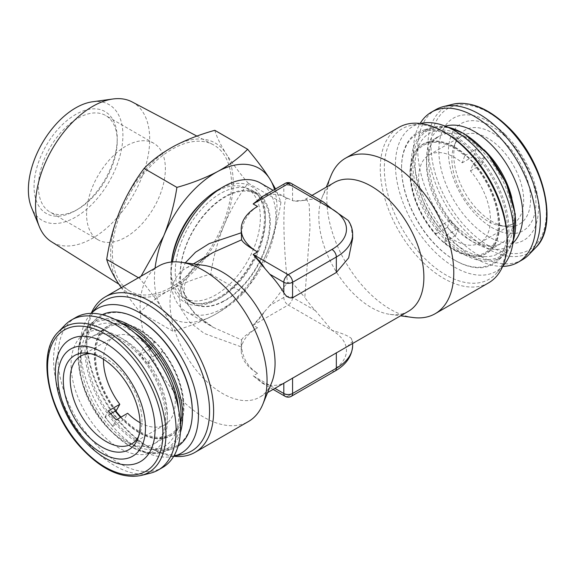 <?xml version="1.0" encoding="UTF-8"?>
<svg xmlns="http://www.w3.org/2000/svg" width="575" height="575" viewBox="0 0 575 575"><rect width="100%" height="100%" fill="white"/><g stroke="black" fill="none" stroke-linecap="round" stroke-linejoin="round"><path stroke-width="0.43" stroke-dasharray="2.88 2.16" d="M117.207 142.55A55.71 32.164 -60 0 1 77.833 209.264A55.71 32.164 -60 0 1 49.975 212.024A55.71 32.164 -60 0 1 38.453 184.999A55.71 32.164 -60 0 1 63.358 129.821A55.71 32.164 -60 0 1 105.685 115.525A55.71 32.164 -60 0 1 117.228 141.033A55.71 32.164 -60 0 1 117.207 142.55M86.609 212.8A55.71 32.164 120 0 0 98.124 239.825A55.71 32.164 120 0 0 140.451 225.529A55.71 32.164 120 0 0 165.356 170.351A55.71 32.164 120 0 0 153.834 143.326A55.71 32.164 120 0 0 111.507 157.622A55.71 32.164 120 0 0 86.609 212.8M34.083 184.913A58.808 33.954 120 0 0 75.641 210.529A58.808 33.954 120 0 0 117.199 140.106A58.808 33.954 120 0 0 117.228 138.503A58.808 33.954 120 0 0 76.331 114.102A58.808 33.954 120 0 0 34.083 184.913M92.51 101.782A66.858 38.597 -60 0 1 121.979 146.546A66.858 38.597 -60 0 1 74.074 217.975A66.858 38.597 -60 0 1 31.481 207.489M132.085 101.912A80.723 46.604 -60 0 1 145.238 167.498A80.723 46.604 -60 0 1 90.735 239.279A80.723 46.604 -60 0 1 51.383 241.694M169.97 287.982A84.23 48.631 -60 0 1 128.908 290.497A84.23 48.631 -60 0 1 117.566 221.44A84.23 48.631 -60 0 1 173.909 148.235A84.23 48.631 -60 0 1 213.109 144.648A84.23 48.631 -60 0 1 226.838 213.081A84.23 48.631 -60 0 1 169.97 287.982M223.51 301.12A63.142 36.455 -60 0 1 193.416 303.42A63.142 36.455 -60 0 1 184.029 251.872A63.142 36.455 -60 0 1 226.471 196.355A63.142 36.455 -60 0 1 256.558 194.055A63.142 36.455 -60 0 1 265.952 245.604A63.142 36.455 -60 0 1 223.51 301.12M205.534 199.058A63.142 36.455 -60 0 1 217.192 191.001A63.142 36.455 -60 0 1 247.279 188.701A63.142 36.455 -60 0 1 256.673 240.249A63.142 36.455 -60 0 1 214.231 295.758A63.142 36.455 -60 0 1 184.144 298.066A63.142 36.455 -60 0 1 171.465 262.02M506.668 137.842A61.906 35.743 60 0 1 533.463 217.752A61.906 35.743 60 0 1 477.66 216.473A61.906 35.743 60 0 1 450.865 136.57A61.906 35.743 60 0 1 506.668 137.842M505.181 134.421A70.481 40.696 60 0 1 535.684 225.4A70.481 40.696 60 0 1 472.147 223.941A70.481 40.696 60 0 1 441.643 132.962A70.481 40.696 60 0 1 505.181 134.421M479.435 211.665A54.337 31.373 60 0 1 456.277 140.609A54.337 31.373 60 0 1 504.893 142.65A54.337 31.373 60 0 1 530.581 198.734A54.337 31.373 60 0 1 505.878 226.514A54.337 31.373 60 0 1 479.435 211.665M475.892 211.923A50.758 29.303 60 0 1 454.257 145.54A50.758 29.303 60 0 1 462.408 135.729A50.758 29.303 60 0 1 499.682 147.444A50.758 29.303 60 0 1 513.166 223.646A50.758 29.303 60 0 1 500.595 225.795A50.758 29.303 60 0 1 475.892 211.923M438.588 226.83A50.758 29.303 60 0 1 429.144 154.934A50.758 29.303 60 0 1 462.199 162.833L464.823 155.717A61.906 35.743 -120 0 0 423.567 145.281A61.906 35.743 -120 0 0 435.958 233.953L438.588 226.83L449.966 220.261A50.758 29.303 -120 0 0 454.006 224.559A50.758 29.303 -120 0 0 458.225 228.376L446.847 234.952L444.223 242.068A61.906 35.743 -120 0 0 485.473 252.504A61.906 35.743 -120 0 0 473.081 163.832L470.458 170.955A50.758 29.303 60 0 1 479.902 242.851A50.758 29.303 60 0 1 446.847 234.952M470.458 170.955L481.836 164.385A50.758 29.303 -120 0 0 477.796 160.08A50.758 29.303 -120 0 0 473.577 156.263L462.199 162.833M444.223 242.068L455.601 235.498A61.906 35.743 60 0 1 451.397 231.639A61.906 35.743 60 0 1 447.343 227.384L435.958 233.953M464.823 155.717L476.201 149.148A61.906 35.743 60 0 1 480.405 153.007A61.906 35.743 60 0 1 484.466 157.263L473.081 163.832M502.658 266.376A86.667 50.039 60 0 1 454.351 242.305A86.667 50.039 60 0 1 420.145 123.46M522.366 259.792A86.667 50.039 60 0 1 458.728 239.782A86.667 50.039 60 0 1 435.699 109.688M110.695 413.763L104.938 417.091A61.906 35.743 -120 0 0 108.776 421.748A61.906 35.743 -120 0 0 112.808 426.068L116.287 419.851M149.989 349.032L139.682 354.991A50.758 29.303 60 0 1 143.728 359.267A50.758 29.303 60 0 1 147.545 363.968L151.024 357.751A61.906 35.743 -120 0 0 147.186 353.086A61.906 35.743 -120 0 0 143.161 348.773L147.638 346.186M148.954 345.424L154.538 342.204L151.29 348.012M116.323 410.514A61.906 35.743 60 0 1 108.409 327.24A61.906 35.743 60 0 1 154.538 342.204M140.099 422.711A50.758 29.303 -120 0 0 164.745 424.81A50.758 29.303 -120 0 0 158.93 357.398L162.409 351.181L156.58 354.538M147.545 363.968L158.93 357.398M138.532 436.526A50.758 29.303 -120 0 0 139.624 434.204A50.758 29.303 -120 0 0 121.843 371.903A50.758 29.303 -120 0 0 93.287 353.941A50.758 29.303 -120 0 0 90.735 353.726M75.893 317.422A86.667 50.039 -120 0 0 92.338 440.536A86.667 50.039 -120 0 0 162.56 467.525M65.025 325.04A86.667 50.039 -120 0 0 87.961 443.059A86.667 50.039 -120 0 0 150.528 473.132M115.755 410.845A63.006 36.376 60 0 1 109.458 325.45A63.006 36.376 60 0 1 117.444 323.409A63.006 36.376 60 0 1 170.861 362.66A63.006 36.376 60 0 1 178.149 428.548A63.006 36.376 60 0 1 169.273 436.245A63.006 36.376 60 0 1 121.009 417.119M178.494 408.696A69.331 40.027 60 0 1 173.887 436.49A69.331 40.027 60 0 1 162.646 447.364A69.331 40.027 60 0 1 93.394 403.434A69.331 40.027 60 0 1 96.823 325.45A69.331 40.027 60 0 1 108.438 323.121A69.331 40.027 60 0 1 134.809 333.033M139.366 319.693A74.901 43.247 -120 0 0 103.809 314.992A74.901 43.247 -120 0 0 100.108 399.237A74.901 43.247 -120 0 0 174.915 446.703A74.901 43.247 -120 0 0 192.323 411.427M178.121 446.027A75.893 43.815 60 0 1 174.685 447.975A75.893 43.815 60 0 1 171.58 449.197A75.893 43.815 60 0 1 100.718 403.161A75.893 43.815 60 0 1 96.284 318.773A75.893 43.815 60 0 1 102.292 314.69M454.523 250.333A63.006 36.376 -120 0 0 476.438 256.335A63.006 36.376 -120 0 0 497.605 210.687A63.006 36.376 -120 0 0 454.523 147.452A63.006 36.376 -120 0 0 415.732 151.189A63.006 36.376 -120 0 0 454.523 250.333M464.154 136.721A69.331 40.027 -120 0 0 419.994 143.247A69.331 40.027 -120 0 0 464.154 249.945A69.331 40.027 -120 0 0 485.451 256.615A69.331 40.027 -120 0 0 511.944 208.315A69.331 40.027 -120 0 0 464.154 136.721M454.523 137.734A74.901 43.247 60 0 1 507.488 229.468A74.901 43.247 60 0 1 454.523 260.051L455.22 260.453A75.893 43.815 -120 0 0 497.598 260.971A75.893 43.815 -120 0 0 503.42 199.072A75.893 43.815 -120 0 0 455.22 136.527A75.893 43.815 -120 0 0 422.302 130.547A75.893 43.815 -120 0 0 401.558 167.505A75.893 43.815 -120 0 0 455.22 260.453L454.523 260.051A74.901 43.247 60 0 1 401.558 168.317A74.901 43.247 60 0 1 454.523 137.734M171.566 262.006A66.858 38.597 120 0 0 170.876 271.673A66.858 38.597 120 0 0 218.155 298.971A66.858 38.597 120 0 0 265.427 217.091A66.858 38.597 120 0 0 218.155 189.793M182.541 454.43A86.89 50.162 60 0 1 148.113 446.739A86.89 50.162 60 0 1 86.681 340.321L86.681 337.978A89.757 51.822 60 0 1 91.224 313.361M173.736 456.277A89.757 51.822 60 0 1 150.147 447.911L150.147 447.911A89.757 51.822 60 0 1 86.681 337.978M173.794 456.183A83.569 48.25 60 0 1 172.471 456.478A83.569 48.25 60 0 1 111.658 425.119A83.569 48.25 60 0 1 80.27 346.732A83.569 48.25 60 0 1 90.419 314.36A83.569 48.25 60 0 1 91.339 313.361M507.207 239.416A86.89 50.162 60 0 1 496.656 273.075A86.89 50.162 60 0 1 427.764 261.381A86.89 50.162 60 0 1 384.33 168.475A86.89 50.162 60 0 1 411.341 125.314A86.89 50.162 60 0 1 445.769 133.005M488.613 282.857A89.757 51.822 60 0 1 443.735 278.408A89.757 51.822 60 0 1 380.269 168.475A89.757 51.822 60 0 1 398.856 127.384M503.463 265.384A83.569 48.25 60 0 1 437.208 254.136A83.569 48.25 60 0 1 395.427 164.773A83.569 48.25 60 0 1 421.41 123.258M170.876 271.673L170.876 277.739A74.283 42.888 120 0 0 186.264 311.743A74.283 42.888 120 0 0 223.402 308.063A74.283 42.888 120 0 0 275.928 217.091A74.283 42.888 120 0 0 260.547 183.08M172.486 261.934A74.283 42.888 120 0 0 170.876 277.739M408.494 311.24A74.283 42.888 60 0 1 390.094 314.388A74.283 42.888 60 0 1 371.357 307.56A74.283 42.888 60 0 1 322.287 196.938A74.283 42.888 60 0 1 334.212 182.577M412.958 317.508A89.757 51.822 60 0 1 390.31 309.257A89.757 51.822 60 0 1 331.02 175.583M203.787 265.348A74.283 42.888 -120 0 0 185.387 268.503A74.283 42.888 -120 0 0 174.002 328.023A74.283 42.888 -120 0 0 222.532 393.487A74.283 42.888 -120 0 0 259.67 397.167A74.283 42.888 -120 0 0 271.601 382.806M158.693 266.038A89.757 51.822 -120 0 0 144.936 337.963A89.757 51.822 -120 0 0 203.579 417.062A89.757 51.822 -120 0 0 248.458 421.511M348.191 220.397L351.268 227.147L352.655 238.452M264.78 384.272L253.173 375.791L262.459 383.252L269.783 385.387L274.929 388.355M286.479 381.685L283.813 383.094A74.283 42.888 60 0 1 269.783 385.387M347.214 346.617L352.655 341.291L351.268 338.344C348.313 335.893 341.881 333.213 331.962 330.309L315.344 310.601A74.283 42.888 60 0 1 304.822 297.455L310.026 227.082L309.199 204.412L306.231 198.734L304.822 200.409A74.283 42.888 60 0 1 315.344 199.41L323.524 202.033M241.572 339.904C242.844 337.202 248.17 333.162 257.55 327.779A55.71 32.164 0 0 0 241.227 350.52A55.71 32.164 0 0 0 257.55 373.268C248.228 367.346 242.902 358.599 241.572 347.005L241.572 339.904L213.375 327.398L194.652 313.691L182.268 297.196L178.882 279.529L185.287 262.832M241.227 232.803L241.227 237.31M257.55 206.475C248.228 212.391 242.902 221.145 241.572 232.731M270.329 222.446A63.76 36.814 -60 0 1 242.492 286.609A63.76 36.814 -60 0 1 193.358 303.693A63.76 36.814 -60 0 1 180.155 274.505A63.76 36.814 -60 0 1 207.985 210.335A63.76 36.814 -60 0 1 257.118 193.257A63.76 36.814 -60 0 1 270.329 222.446M262.459 196.492L264.78 195.464L253.173 203.945M264.78 195.464L269.783 194.35L283.813 186.257A6.188 3.572 180 0 1 292.567 186.257L315.344 199.41M304.822 200.409L293.394 200.883L283.813 196.643A74.283 42.888 120 0 0 269.783 194.35M287.507 198.655C282.692 193.013 282.692 238.596 287.507 283.001C289.261 281.721 290.943 281.721 292.567 283.008L304.822 297.455M315.344 310.601L292.567 297.455A6.188 3.572 0 0 0 283.813 297.455L269.783 305.548A74.283 42.888 120 0 0 283.813 287.062L287.507 283.001M269.783 305.548L264.78 311.377C262.2 315.589 258.326 320.21 253.173 325.249L264.78 311.377M186.264 311.743L213.375 327.398C200.826 320.074 192.187 311.858 187.464 302.738C185.222 298.195 184.129 293.89 184.194 289.829C183.957 286.544 185.064 282.239 187.515 276.898C193.157 266.973 201.782 258.786 213.375 252.339L196.772 264.105L184.676 278.12L179.019 293.401L180.816 308.588L189.736 322.273L204.24 333.442L241.572 347.005M86.681 340.321A86.89 50.162 60 0 1 97.233 306.662M139.682 354.991L143.161 348.773M104.938 417.091L108.416 410.873M112.808 426.068L124.186 419.491L127.664 413.274M154.891 355.515L151.024 357.751M151.06 348.421A50.758 29.303 -120 0 0 113.979 336.885A50.758 29.303 -120 0 0 103.478 359.282M162.409 351.181A61.906 35.743 60 0 1 170.315 434.456A61.906 35.743 60 0 1 124.186 419.491M481.836 164.385L484.466 157.263M473.577 156.263L476.201 149.148M447.343 227.384L449.966 220.261M455.601 235.498L458.225 228.376M214.806 130.309C216.739 136.915 220.469 144.663 225.997 153.568C231.826 162.66 239.207 172.522 248.134 183.145C238.524 195.967 230.467 210.076 223.97 225.465C217.738 241.054 213.332 257.269 210.745 274.103C195.637 278.329 182.023 283.626 169.912 290.001A86.667 50.039 -60 0 1 117.882 282.648A86.667 50.039 -60 0 1 119.916 210.759A86.667 50.039 -60 0 1 173.966 146.215A86.667 50.039 -60 0 1 225.997 153.568A86.667 50.039 -60 0 1 223.97 225.465A86.667 50.039 -60 0 1 169.912 290.001C157.945 296.635 147.983 304.038 140.02 312.225L121.196 287.694M138.453 277.732L139.517 278.343C148.465 288.995 155.847 298.856 161.654 307.92C167.188 316.847 170.919 324.595 172.845 331.178C187.788 327.017 201.394 321.72 213.684 315.272C225.522 308.739 235.484 301.336 243.57 293.049C253.18 280.226 261.237 266.124 267.742 250.736C273.966 235.146 278.372 218.931 280.959 202.098L275.54 188.938M141.048 276.23L139.517 278.343M248.134 183.145L280.959 202.098M210.745 274.103L243.57 293.049M140.02 312.225L172.845 331.178M274.519 189.527A86.667 50.039 -60 0 1 267.742 250.736A86.667 50.039 -60 0 1 213.684 315.272A86.667 50.039 -60 0 1 161.654 307.92A86.667 50.039 -60 0 1 155.077 268.13M535.577 247.746A83.964 48.48 60 0 1 467.633 233.292A83.964 48.48 60 0 1 428.533 155.724A83.964 48.48 60 0 1 452.741 104.269M507.768 127.384A81.549 47.085 60 0 1 543.073 232.652A81.549 47.085 60 0 1 469.559 230.97A81.549 47.085 60 0 1 434.254 125.702A81.549 47.085 60 0 1 507.768 127.384M511.879 198.095A61.906 35.743 60 0 1 501.228 243.405A61.906 35.743 60 0 1 455.774 229.109A61.906 35.743 60 0 1 439.329 136.182A61.906 35.743 60 0 1 483.891 149.615M512.907 243.117A68.094 39.316 60 0 1 458.699 230.51A68.094 39.316 60 0 1 427.103 168.532A68.094 39.316 60 0 1 445.409 126.212M142.808 355.616A61.906 35.743 -120 0 0 92.654 336.339A61.906 35.743 -120 0 0 104.398 424.278A61.906 35.743 -120 0 0 154.553 443.555A61.906 35.743 -120 0 0 142.808 355.616M98.102 430.237A68.094 39.316 -120 0 0 162.495 441.844A68.094 39.316 -120 0 0 140.35 354.71A68.094 39.316 -120 0 0 75.958 343.095A68.094 39.316 -120 0 0 98.102 430.237M58.305 331.991A83.964 48.48 -120 0 0 80.529 446.344A83.964 48.48 -120 0 0 141.141 475.475M115.288 411.118A63.221 36.498 60 0 1 108.991 325.472A63.221 36.498 60 0 1 119.586 323.351A63.221 36.498 60 0 1 170.61 362.803A63.221 36.498 60 0 1 179.263 426.722A63.221 36.498 60 0 1 169.014 436.641A63.221 36.498 60 0 1 120.534 417.393M180.37 432.515A73.844 42.636 60 0 1 165.507 450.915A73.844 42.636 60 0 1 162.488 452.101A73.844 42.636 60 0 1 93.531 407.308A73.844 42.636 60 0 1 89.218 325.198A73.844 42.636 60 0 1 95.4 321.066A73.844 42.636 60 0 1 115.122 319.499M180.457 424.947A72.623 41.932 60 0 1 164.206 450.261A72.623 41.932 60 0 1 91.669 404.239A72.623 41.932 60 0 1 95.256 322.553A72.623 41.932 60 0 1 121.72 323.207M454.882 250.305A63.221 36.498 -120 0 0 474.296 256.385A63.221 36.498 -120 0 0 498.46 212.347A63.221 36.498 -120 0 0 454.882 147.071A63.221 36.498 -120 0 0 414.618 153.015A63.221 36.498 -120 0 0 454.882 250.305M447.695 127.176A73.844 42.636 -120 0 0 431.394 127.643A73.844 42.636 -120 0 0 414.029 184.783A73.844 42.636 -120 0 0 463.428 254.042A73.844 42.636 -120 0 0 504.663 254.545A73.844 42.636 -120 0 0 513.216 240.659M464.154 252.633A72.623 41.932 -120 0 0 515.502 222.985A72.623 41.932 -120 0 0 464.154 134.032A72.623 41.932 -120 0 0 412.8 163.681A72.623 41.932 -120 0 0 464.154 252.633M175.253 271.673A63.76 36.814 -60 0 1 203.09 207.51A63.76 36.814 -60 0 1 252.224 190.426A63.76 36.814 -60 0 1 265.427 219.614A63.76 36.814 -60 0 1 237.597 283.784A63.76 36.814 -60 0 1 188.463 300.862A63.76 36.814 -60 0 1 175.253 271.673M257.55 373.268L253.173 375.791L288.19 396.01L331.962 370.738A49.522 28.592 180 0 0 331.962 330.309L288.19 305.03L253.173 325.249L257.55 327.779M352.655 345.467A55.71 32.164 0 0 0 351.268 338.344M283.813 287.062L283.813 297.455A6.188 3.572 60 0 0 288.19 305.03A6.188 3.572 120 0 0 292.567 297.455L292.567 283.008M351.268 227.147A55.71 32.164 180 0 1 352.655 234.269M283.813 196.643L283.813 186.257A6.188 3.572 60 0 1 285.092 183.425M292.567 200.704L292.567 186.257A6.188 3.572 120 0 0 291.281 183.425M331.962 370.738A6.188 3.572 -120 0 0 335.053 371.048M285.092 396.319A6.188 3.572 -60 0 0 288.19 396.01A6.188 3.572 -120 0 0 291.281 396.319M98.124 239.825L49.975 212.024M77.833 209.264L75.641 210.529M118.853 284.165L128.908 290.497M193.416 303.42L184.144 298.066M454.257 145.54L456.277 140.609M429.144 154.934L462.408 135.729M485.473 252.504L501.228 243.405C490.87 249.413 476.682 244.483 458.663 228.627C427.052 200.129 419.937 142.672 439.329 136.182L423.567 145.281M108.409 327.24L92.654 336.339C96.011 334.327 100.244 333.608 105.369 334.19L115.568 337.18C123.92 340.91 132.092 347.271 140.077 356.263C157.147 375.259 167.742 404.376 165.262 423.423C163.81 433.809 160.238 440.522 154.553 443.555L170.315 434.456M164.745 424.81L131.474 444.015M139.624 434.204L137.612 439.135M117.444 323.409L108.438 323.121M178.149 428.548L173.887 436.49M96.284 318.773L89.218 325.198C73.463 338.531 74.549 374.253 91.777 404.915C109.214 437.827 141.946 459.59 162.488 452.101L171.58 449.197M485.451 256.615L476.438 256.335M415.732 151.189L419.994 143.247M513.166 241.112L504.663 254.545L497.598 260.971M257.118 193.257L252.224 190.426C260.037 194.882 264.133 204.19 264.522 218.349C263.918 239.049 255.932 259.117 240.566 278.552C223.114 300.136 200.05 308.502 188.463 300.862L193.358 303.693M148.113 446.739L150.147 447.911M172.471 456.478L173.772 456.219M420.318 123.481L411.341 125.314M322.287 196.938L326.284 187.155M267.598 392.588L259.67 397.167M312.017 195.392L306.231 198.734C302.242 200.991 297.965 201.703 293.394 200.883M286.479 198.059L273.111 190.339M193.315 263.925L185.387 268.503M352.655 343.476L352.655 341.291M241.227 350.52L241.227 342.434M273.111 389.404L262.459 383.252M390.094 314.388L400.567 315.819M502.73 266.218L496.656 273.075M90.419 314.36L91.296 313.361M447.285 126.996L431.394 127.643L422.302 130.547M401.558 168.317L401.558 167.505M93.287 353.941L88.011 353.223M113.979 336.885L80.716 356.098M479.902 242.851L513.166 223.646M500.595 225.795L505.878 226.514M256.558 194.055L247.279 188.701M196.902 136.095L213.109 144.648M117.228 141.033L117.228 138.503M153.834 143.326L105.685 115.525"/><path stroke-width="0.86" d="M118.853 284.165L51.383 241.694A80.723 46.604 -60 0 1 39.301 226.622L31.481 207.489A66.858 38.597 -60 0 1 77.208 107.051A66.858 38.597 -60 0 1 92.51 101.782L112.987 98.986A80.723 46.604 -60 0 1 132.085 101.912L196.902 136.095M39.301 226.622A80.723 46.604 -60 0 1 94.516 105.354A80.723 46.604 -60 0 1 112.987 98.986M171.465 262.02A63.142 36.455 -60 0 1 205.534 199.058M420.145 123.46A86.667 50.039 60 0 1 431.322 112.211A86.667 50.039 60 0 1 494.96 132.228A86.667 50.039 60 0 1 517.989 262.322A86.667 50.039 60 0 1 502.658 266.376M431.322 112.211L435.699 109.688A86.667 50.039 60 0 1 443.354 106.612A86.667 50.039 60 0 1 499.337 129.698A86.667 50.039 60 0 1 528.856 254.703A86.667 50.039 60 0 1 522.366 259.792L517.989 262.322M147.638 346.186L148.954 345.424M140.099 422.711A50.758 29.303 -120 0 1 127.664 413.274L116.287 419.851A50.758 29.303 60 0 1 112.233 415.567A50.758 29.303 60 0 1 108.416 410.873L119.801 404.297L116.323 410.514L110.695 413.763M90.735 353.726A50.758 29.303 -120 0 0 80.716 356.098A50.758 29.303 -120 0 0 90.347 428.202A50.758 29.303 -120 0 0 131.474 444.015A50.758 29.303 -120 0 0 138.532 436.526M84.863 432.716A54.337 31.373 -120 0 0 137.612 439.135A54.337 31.373 -120 0 0 118.579 372.449A54.337 31.373 -120 0 0 88.011 353.223A54.337 31.373 -120 0 0 63.336 378.443A54.337 31.373 -120 0 0 84.863 432.716M141.141 475.475L150.528 473.132A86.667 50.039 -120 0 0 158.183 470.055L162.56 467.525A86.667 50.039 -120 0 0 146.115 344.411A86.667 50.039 -120 0 0 75.893 317.422L71.516 319.944A86.667 50.039 -120 0 0 65.025 325.04L58.305 331.991C36.261 352.683 47.646 411.046 79.81 446.408C100.884 469.502 121.332 479.191 141.141 475.475A83.964 48.48 -120 0 0 132.624 353.208A83.964 48.48 -120 0 0 58.305 331.991M158.183 470.055A86.667 50.039 -120 0 0 141.737 346.941A86.667 50.039 -120 0 0 71.516 319.944M120.923 368.252A61.906 35.743 -120 0 0 62.387 357.693A61.906 35.743 -120 0 0 82.513 436.914A61.906 35.743 -120 0 0 141.055 447.465A61.906 35.743 -120 0 0 120.923 368.252M127.089 361.474A70.481 40.696 -120 0 0 60.44 349.456A70.481 40.696 -120 0 0 83.353 439.645A70.481 40.696 -120 0 0 150.003 451.662A70.481 40.696 -120 0 0 127.089 361.474M121.009 417.119A63.006 36.376 60 0 1 115.755 410.845M134.809 333.033A69.331 40.027 60 0 1 178.494 408.696M102.292 314.69A75.893 43.815 60 0 1 102.638 314.525A75.893 43.815 60 0 1 138.661 319.283A75.893 43.815 60 0 1 192.323 412.232A75.893 43.815 60 0 1 178.121 446.027M273.111 190.339L260.547 183.08A74.283 42.888 120 0 0 223.402 186.76L218.155 189.793A66.858 38.597 120 0 0 171.566 262.006M91.296 313.361L97.233 306.662A86.89 50.162 60 0 1 166.118 318.356A86.89 50.162 60 0 1 209.552 411.262A86.89 50.162 60 0 1 182.541 454.43L173.772 456.219M91.224 313.361A89.757 51.822 60 0 1 105.268 296.887A89.757 51.822 60 0 1 150.147 301.329A89.757 51.822 60 0 1 213.62 411.262A89.757 51.822 60 0 1 195.026 452.353A89.757 51.822 60 0 1 173.736 456.277M91.339 313.361A83.569 48.25 60 0 1 157.449 326.327A83.569 48.25 60 0 1 198.454 414.963A83.569 48.25 60 0 1 173.794 456.183M326.284 187.155L331.02 175.583A89.757 51.822 60 0 1 345.431 158.233L398.856 127.384A89.757 51.822 60 0 1 443.735 131.833L445.769 133.005A86.89 50.162 60 0 1 507.207 239.416L507.207 241.766A89.757 51.822 60 0 1 488.613 282.857L435.189 313.698A89.757 51.822 60 0 1 412.958 317.508L400.567 315.819M443.735 131.833L443.735 131.833A89.757 51.822 60 0 1 507.207 241.766M420.318 123.481L421.41 123.258A83.569 48.25 60 0 1 482.231 154.618A83.569 48.25 60 0 1 513.612 233.012A83.569 48.25 60 0 1 503.463 265.384L502.73 266.218M223.402 186.76A74.283 42.888 120 0 0 172.486 261.934M312.017 195.392L334.212 182.577A74.283 42.888 60 0 1 371.357 186.257A74.283 42.888 60 0 1 419.879 251.713A74.283 42.888 60 0 1 408.494 311.24L267.598 392.588M345.431 158.233A89.757 51.822 60 0 1 390.31 162.675A89.757 51.822 60 0 1 448.946 241.773A89.757 51.822 60 0 1 435.189 313.698M195.026 452.353L248.458 421.511A89.757 51.822 -120 0 0 262.868 404.16L271.601 382.806A74.283 42.888 -120 0 0 222.532 272.176A74.283 42.888 -120 0 0 203.787 265.348L180.931 262.236A89.757 51.822 -120 0 0 158.693 266.038L105.268 296.887M262.868 404.16A89.757 51.822 -120 0 0 203.579 270.487A89.757 51.822 -120 0 0 180.931 262.236M291.281 183.425L323.524 202.033L331.962 208.998L348.191 220.397C351.131 224.739 352.619 229.368 352.655 234.269A55.71 32.164 180 0 1 336.339 257.018L292.567 282.289A6.188 3.572 180 0 1 283.813 282.289L269.783 274.189A74.283 42.888 60 0 1 283.813 292.675C286.156 296.664 289.074 298.36 292.567 297.771L336.339 272.5L336.339 257.018A6.188 3.572 -120 0 0 331.962 249.435A49.522 28.592 0 0 0 331.962 208.998L288.19 183.727L253.173 203.945L262.459 196.492L285.092 183.425A6.188 3.572 60 0 1 288.19 183.727A6.188 3.572 120 0 1 291.281 183.425A6.188 6.188 0 0 0 285.092 183.425M352.655 234.269L352.655 238.452L348.666 257.887L336.339 272.5M269.783 274.189L264.78 268.36C262.2 264.155 258.326 259.526 253.173 254.488L264.78 268.36M185.287 262.832L195.514 252.231L209.127 243.649L241.227 232.803M192.323 412.232L192.323 411.427A74.901 43.247 -120 0 0 139.366 319.693L138.661 319.283M253.173 203.945L257.55 206.475A55.71 32.164 0 0 0 241.227 229.217L241.572 239.84C242.844 242.542 248.17 246.582 257.55 251.965L253.173 254.488L288.19 274.706L331.962 249.435M241.572 239.84L213.375 252.339L193.315 263.925M241.227 229.217A55.71 32.164 0 0 0 257.55 251.965M156.58 354.538L154.891 355.515M151.29 348.012L149.989 349.032M103.478 359.282A50.758 29.303 -120 0 0 119.801 404.297M121.196 287.694L117.882 282.648C112.348 273.729 108.618 265.973 106.691 259.397C109.286 242.521 113.699 226.306 119.916 210.759C126.435 195.335 134.493 181.226 144.081 168.439C152.044 160.252 162.006 152.842 173.966 146.215C186.084 139.84 199.69 134.536 214.806 130.309L247.631 149.263C239.545 157.543 229.583 164.953 217.738 171.487C205.455 177.927 191.842 183.231 176.906 187.385C174.311 204.262 169.898 220.477 163.688 236.03L141.048 276.23M106.691 259.397L138.453 277.732M144.081 168.439L176.906 187.385M275.54 188.938L269.768 178.839C263.939 169.747 256.558 159.886 247.631 149.263M155.077 268.13A86.667 50.039 -60 0 1 163.688 236.03A86.667 50.039 -60 0 1 217.738 171.487A86.667 50.039 -60 0 1 269.768 178.839A86.667 50.039 -60 0 1 274.519 189.527M506.978 126.637A83.964 48.48 60 0 1 535.577 247.746C559.403 225.723 543.986 160.662 507.754 126.629C488.412 108.193 470.077 100.74 452.741 104.269A83.964 48.48 60 0 1 506.978 126.637M483.891 149.615A61.906 35.743 60 0 1 484.783 150.478A61.906 35.743 60 0 1 511.879 198.095M445.409 126.212A68.094 39.316 60 0 1 490.612 144.023A68.094 39.316 60 0 1 512.907 243.117M130.525 355.336A81.549 47.085 -120 0 0 53.403 341.428A81.549 47.085 -120 0 0 79.918 445.783A81.549 47.085 -120 0 0 157.04 459.691A81.549 47.085 -120 0 0 130.525 355.336M120.534 417.393A63.221 36.498 60 0 1 115.288 411.118M513.216 240.659A73.844 42.636 -120 0 0 463.428 133.458A73.844 42.636 -120 0 0 447.695 127.176M274.929 388.355L283.813 393.487L283.813 383.223M291.281 396.319A6.188 3.572 -120 0 0 292.567 393.487L336.339 368.216A55.71 32.164 0 0 0 352.655 345.467C352.051 356.177 346.186 364.701 335.053 371.048L291.281 396.319A6.188 6.188 0 0 1 285.092 396.319A6.188 3.572 -60 0 1 283.813 393.487A6.188 3.572 0 0 0 292.567 393.487L292.567 378.005M335.053 371.048A6.188 3.572 -120 0 0 336.339 368.216L336.339 352.734M283.813 292.675L283.813 282.289A6.188 3.572 -60 0 1 288.19 274.706A6.188 3.572 -120 0 1 292.567 282.289L292.567 297.771M121.72 323.207A72.623 41.932 60 0 1 180.457 424.947M115.122 319.499A73.844 42.636 60 0 1 167.375 364.672A73.844 42.636 60 0 1 180.37 432.515M535.577 247.746L528.856 254.703M447.285 126.996L463.896 133.465L487.629 153.769L506.108 182.8L515.286 214.195L513.166 241.112M352.655 345.467L352.655 343.476M285.092 396.319L273.111 389.404M452.741 104.269L443.354 106.612"/></g></svg>
